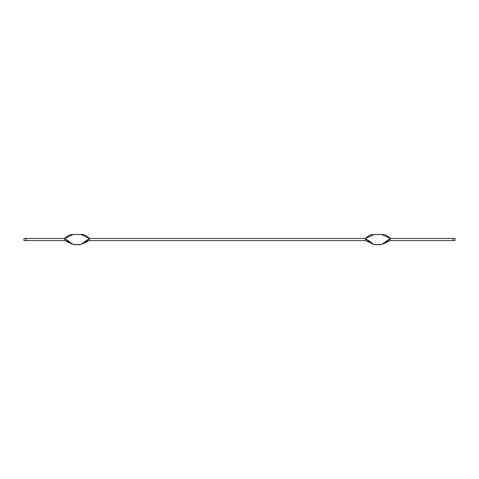 <?xml version="1.0" encoding="UTF-8"?>
<svg xmlns="http://www.w3.org/2000/svg" width="479" height="479" viewBox="0 0 479 479"><rect width="100%" height="100%" fill="white"/><g stroke="black" fill="none" stroke-linecap="round" stroke-linejoin="round"><path stroke-width="0.72" d="M76.065 244.458L73.149 244.458L64.653 240.56L26.076 240.56L64.653 240.56L73.149 244.458L64.653 238.44L73.149 234.542L80.933 234.542L89.429 238.44C85.298 242.739 81.173 245.517 77.041 244.458C72.91 245.517 68.784 242.739 64.653 238.44L64.653 240.56L64.653 238.44L26.076 238.44L26.076 240.56L23.95 240.56L23.95 238.44L64.653 238.44C66.779 236.363 68.898 235.051 71.024 234.518L83.059 234.518C85.184 235.051 87.304 236.363 89.429 238.44L89.429 240.56L365.501 240.56L89.429 240.56L80.933 244.458L89.429 238.44L89.429 240.56L80.933 244.458L77.035 244.458M77.047 244.458L78.017 244.458M73.149 234.542L74.119 234.542L73.149 234.542M75.095 234.542L76.065 234.542L75.095 234.542M78.017 234.542L78.987 234.542L78.017 234.542M79.963 234.542L80.933 234.542L79.963 234.542M365.501 240.56L365.501 238.44L89.429 238.44L365.501 238.44C367.627 236.363 369.752 235.051 371.872 234.518L383.907 234.518C386.032 235.051 388.158 236.363 390.277 238.44L390.277 240.56L390.277 238.44L452.924 238.44L390.277 238.44C386.152 242.739 382.02 245.517 377.889 244.458C373.764 245.517 369.632 242.739 365.501 238.44L373.997 244.458L381.787 244.458L390.277 238.44L381.787 234.542L373.997 234.542L374.973 234.542L373.997 234.542L365.501 238.44L365.501 240.56L373.997 244.458L365.501 240.56M374.973 244.458L375.943 244.458L374.973 244.458M376.919 244.458L377.883 244.458M377.901 244.458L378.865 244.458M379.835 244.458L380.811 244.458L379.835 244.458M381.787 244.458L390.277 240.56L452.924 240.56L390.277 240.56L381.787 244.458M26.076 238.44L26.076 240.56L23.95 240.56L23.95 238.44L26.076 238.44M455.05 238.44L452.924 238.44L452.924 240.56L455.05 240.56L455.05 238.44L455.05 240.56L452.924 240.56L452.924 238.44L455.05 238.44"/></g></svg>
